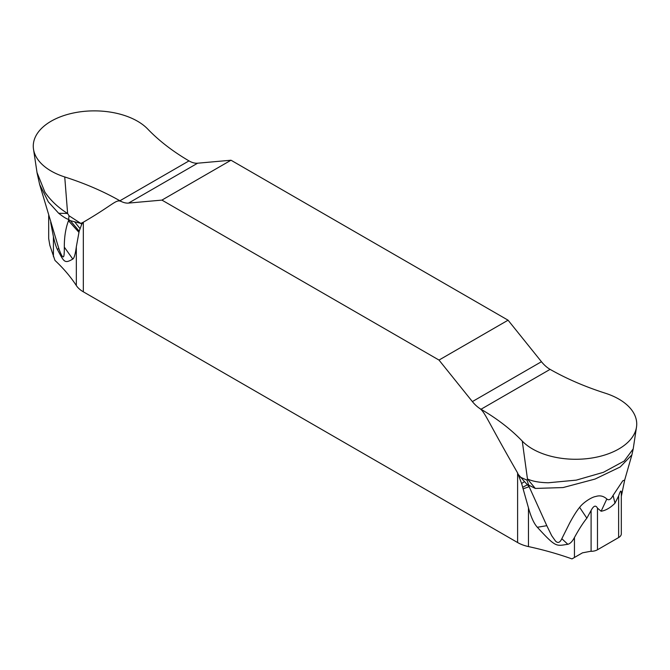 <?xml version="1.0" encoding="UTF-8"?>
<svg xmlns="http://www.w3.org/2000/svg" width="670" height="670" viewBox="0 0 670 670"><rect width="100%" height="100%" fill="white"/><g stroke="black" fill="none" stroke-linecap="round" stroke-linejoin="round"><path stroke-width="1" d="M121.144 201.427L119.913 200.774A253.369 146.278 180 0 1 121.144 201.486L121.144 201.427A24.422 14.104 -120 0 0 128.548 203.085L161.931 200.104L128.548 203.085A24.422 14.104 -120 0 1 121.144 201.427L119.913 200.774C103.398 191.386 85.006 183.446 64.739 176.955A61.054 35.25 180 0 1 40.912 163.195A61.054 35.25 180 0 1 33.5 149.175A61.054 35.25 180 0 1 76.489 112.409A61.054 35.25 180 0 1 147.727 129.042C158.974 140.742 172.726 151.361 188.99 160.892L190.213 161.554A24.422 14.104 60 0 0 197.625 163.204A24.422 14.104 60 0 1 190.213 161.554L188.99 160.892C172.726 151.361 158.974 140.742 147.727 129.042A61.054 35.25 180 0 0 64.739 115.282A61.054 35.25 180 0 0 40.912 163.195A61.054 35.25 180 0 0 64.739 176.955L67.62 213.479L69.035 215.773L80.844 223.42L70.367 220.665L79.186 231.175L76.33 246.811C75.35 254.139 74.169 258.226 72.796 259.064C64.312 264.081 63.993 261.719 57.478 249.65C56.113 246.987 54.764 242.674 53.424 236.703L50.677 222.432M121.144 201.486C115.977 199.023 114.126 204.258 83.323 222.214L80.844 223.42A61.054 49.379 -133.4 0 1 81.698 224.35L79.186 231.175M48.684 238.16A30.527 17.621 0 0 0 48.684 238.336A30.527 17.621 0 0 0 48.684 238.52L49.84 245.329L54.974 260.421A250.923 144.871 180 0 1 76.33 285.546A30.527 17.621 0 0 0 83.323 291.81L517.608 542.541A30.527 17.621 0 0 0 528.454 546.578A250.923 144.871 180 0 1 571.979 558.906L574.45 557.474L574.45 537.516C578.913 529.333 583.042 522.893 586.845 518.186L591.099 510.465C593.628 505.649 595.756 504.879 597.481 508.161L601.124 511.227L606.827 498.991C608.837 500.691 610.923 499.485 613.083 495.381L614.976 503.229L618.628 495.942C620.361 490.658 621.257 489.686 621.316 493.011L621.316 533.697A30.527 17.621 0 0 0 621.316 533.521M479.787 408.541A253.369 146.278 180 0 1 481.01 409.253L479.787 408.491A24.422 14.104 -120 0 1 472.375 401.59L439.001 360.066L161.931 200.104L230.999 160.222L197.625 163.204L230.999 160.222L508.069 320.193L439.001 360.066L472.375 401.59A24.422 14.104 -120 0 0 479.787 408.491L479.787 408.541C484.946 412.042 486.805 419.42 517.608 472.945L521.612 483.514L528.454 507.843C531.084 517.248 534.049 523.731 537.348 527.273C556.393 548.119 556.159 545.933 567.825 544.3C570.136 543.755 572.339 541.494 574.45 537.516M541.452 361.716L508.069 320.193L541.452 361.716A24.422 14.104 60 0 0 548.856 368.609A24.422 14.104 60 0 1 541.452 361.716L472.375 401.59M518.354 474.528L524.518 481.621L521.612 483.514M479.787 408.491L481.01 409.253C497.274 418.784 511.026 429.403 522.265 441.103A61.054 35.25 180 0 0 546.1 454.863A61.054 35.25 180 0 0 629.088 441.103A61.054 35.25 180 0 0 605.261 393.19C584.994 386.699 566.602 378.759 550.087 369.371L548.856 368.609L550.087 369.371C566.602 378.759 584.994 386.699 605.261 393.19A61.054 35.25 180 0 1 636.5 427.083A61.054 35.25 180 0 1 546.1 454.863A61.054 35.25 180 0 1 522.265 441.103L527.466 478.966L527.022 480.189L519.903 476.914A61.054 6.792 -25.5 0 0 519.359 477.04M535.305 488.438L563.076 487.559L595.01 479.075L620.16 466.998L631.894 454.897L633.209 448.9L624.231 461.01L603.486 472.291L576.292 480.13L548.294 482.769C539.367 482.576 532.424 481.311 527.466 478.966L535.305 488.438L528.663 485.097L529.141 486.696L523.203 488.807M621.316 533.697A30.527 17.621 0 0 1 621.316 533.873A9.154 5.285 0 0 1 618.628 537.558L597.481 549.769A9.154 5.285 0 0 1 591.099 551.318A30.527 17.621 0 0 1 590.479 551.318L582.473 552.842L574.45 557.474M621.316 493.932L621.316 493.472M524.518 481.621L529.141 486.696L546.804 525.682L537.348 527.273M527.022 480.189L528.663 485.097L527.6 484.644L522.759 487.266M624.683 480.03L622.765 480.826L613.083 495.381M606.827 498.991C603.553 495.993 599.859 495.163 595.739 496.504C591.828 496.989 583.302 502.408 579.625 507.349L586.845 518.186M614.976 503.229C610.378 507.818 605.764 510.49 601.124 511.227M546.804 525.682L551.695 535.69L555.455 541C557.825 543.479 559.952 542.717 561.829 538.714L567.825 544.3M579.625 507.349C576.828 510.699 573.52 515.908 569.701 522.969L561.829 538.714M37.026 172.542L44.89 192.123C50.568 200.447 58.148 207.566 67.62 213.479L58.659 213.253C63.282 216.887 66.481 218.897 68.248 219.283L70.367 220.665L68.482 220.74L78.901 232.289M82.594 222.942L81.698 224.35M39.589 184.275L58.734 248.252L57.478 249.65M33.5 149.175L37.101 173.044L39.63 184.401L48.324 201.863L58.659 213.253M69.035 215.773L68.482 220.74C65.643 228.303 64.253 237.105 64.32 247.13L72.796 259.064M74.739 221.938L79.956 228.529M64.32 247.13C64.345 253.394 64.035 256.61 63.399 256.786C63.014 257.322 61.565 256.568 58.734 248.252M188.99 160.892L119.913 200.774C103.398 191.386 85.006 183.446 64.739 176.955M230.999 160.222L508.069 320.193M522.265 441.103C511.026 429.403 497.274 418.784 481.01 409.253L550.087 369.371M439.001 360.066L161.931 200.104M83.323 291.81L83.323 222.214M517.608 472.945L517.608 542.541M528.454 546.578L528.454 507.843M621.316 533.873L621.316 493.011M591.099 551.318L591.099 510.465M618.628 537.558L618.628 495.942M597.481 549.769L597.481 508.161M197.625 163.204L128.548 203.085M76.33 285.546L76.33 246.811M53.424 256.66L53.424 236.703M633.209 448.9L636.5 427.083M621.316 496.361L624.725 479.896L631.894 454.897M48.684 238.336L48.684 215.581"/></g></svg>
